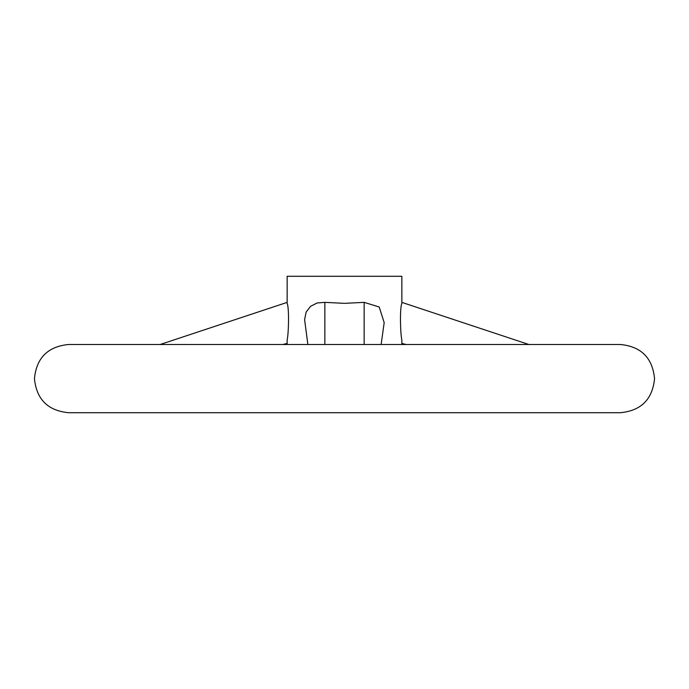 <?xml version="1.0" encoding="UTF-8"?>
<svg xmlns="http://www.w3.org/2000/svg" width="689" height="689" viewBox="0 0 689 689"><rect width="100%" height="100%" fill="white"/><g stroke="black" fill="none" stroke-linecap="round" stroke-linejoin="round"><path stroke-width="1.03" d="M344.5 344.5L620.444 344.5C641.158 346.524 652.526 357.892 654.55 378.606C652.526 399.319 641.158 410.687 620.444 412.711L68.555 412.711C47.842 410.687 36.474 399.319 34.45 378.606C36.474 357.892 47.842 346.524 68.555 344.5L344.5 344.5M287.141 344.5L287.141 340.082C288.7 333.433 289.251 307.535 287.141 303.375L287.141 276.289L401.859 276.289L401.859 303.375C399.749 307.535 400.3 333.433 401.859 340.082L401.859 344.5M307.871 344.5L304.598 319.601L306.157 312.074L310.472 306.398L317.078 302.979L324.855 302.359L344.5 303.349L364.145 302.359L379.2 307.001L384.186 322.633L381.129 344.5M324.855 302.359L324.855 344.5M364.145 302.359L364.145 344.5M287.141 343.432L282.834 344.5M401.859 343.432L406.166 344.5M160.132 344.5L287.141 302.385M528.868 344.5L401.859 302.385"/></g></svg>
